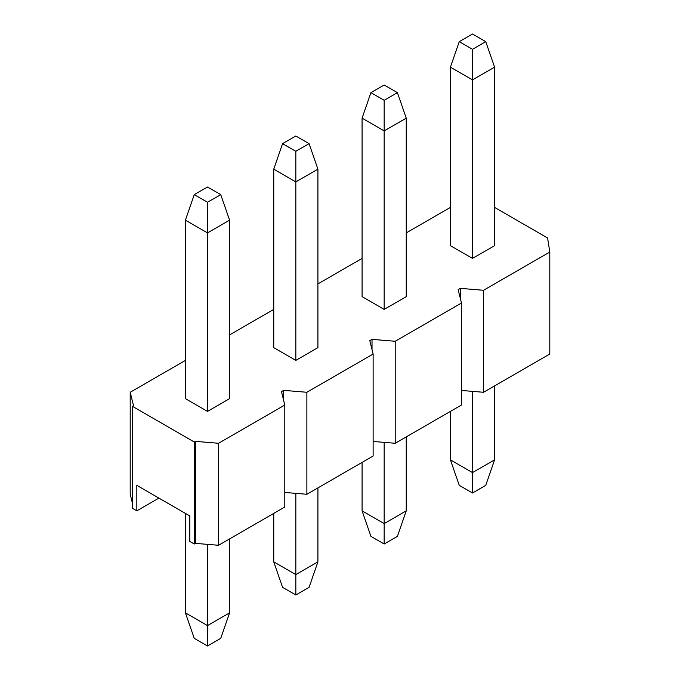 <?xml version="1.0" encoding="UTF-8"?>
<svg xmlns="http://www.w3.org/2000/svg" width="680" height="680" viewBox="0 0 680 680"><rect width="100%" height="100%" fill="white"/><g stroke="black" fill="none" stroke-linecap="round" stroke-linejoin="round"><path stroke-width="1.02" d="M472.498 34L459.255 41.65L472.498 49.3L485.75 41.65L472.498 34L485.75 41.65L494.589 67.15L494.589 245.65L494.589 67.15L472.498 79.9L450.415 67.15L450.415 245.65L450.415 67.15L459.255 41.65L472.498 34M494.589 385.9L494.589 459.85L494.589 385.9M485.75 485.35L472.498 493L459.255 485.35L450.415 459.85L472.498 472.6L472.498 391.365L472.498 472.6L494.589 459.85L485.75 485.35L494.589 459.85L472.498 472.6L472.498 493L485.75 485.35M472.498 258.4L472.498 79.9L472.498 258.4L450.415 245.65L472.498 258.4L494.589 245.65L472.498 258.4M450.415 411.4L450.415 459.85L450.415 411.4M450.415 459.85L459.255 485.35L472.498 493L472.498 472.6L450.415 459.85M494.589 67.15L485.75 41.65L472.498 49.3L472.498 79.9L494.589 67.15M459.255 41.65L450.415 67.15L472.498 79.9L472.498 49.3L459.255 41.65M384.166 85L370.914 92.65L384.166 100.3L397.418 92.65L384.166 85L397.418 92.65L406.249 118.15L406.249 296.65L406.249 118.15L384.166 130.9L362.083 118.15L362.083 296.65L362.083 118.15L370.914 92.65L384.166 85M406.249 436.9L406.249 510.85L406.249 436.9M397.418 536.35L384.166 544L370.914 536.35L362.083 510.85L384.166 523.6L384.166 442.365L384.166 523.6L406.249 510.85L397.418 536.35L406.249 510.85L384.166 523.6L384.166 544L397.418 536.35M384.166 309.4L384.166 130.9L384.166 309.4L362.083 296.65L384.166 309.4L406.249 296.65L384.166 309.4M362.083 462.4L362.083 510.85L362.083 462.4M362.083 510.85L370.914 536.35L384.166 544L384.166 523.6L362.083 510.85M406.249 118.15L397.418 92.65L384.166 100.3L384.166 130.9L406.249 118.15M370.914 92.65L362.083 118.15L384.166 130.9L384.166 100.3L370.914 92.65M295.834 136L282.582 143.65L295.834 151.3L309.085 143.65L295.834 136L309.085 143.65L317.917 169.15L317.917 347.65L317.917 169.15L295.834 181.9L273.751 169.15L273.751 347.65L273.751 169.15L282.582 143.65L295.834 136M317.917 487.9L317.917 561.85L317.917 487.9M309.085 587.35L295.834 595L282.582 587.35L273.751 561.85L295.834 574.6L295.834 493.365L295.834 574.6L317.917 561.85L309.085 587.35L317.917 561.85L295.834 574.6L295.834 595L309.085 587.35M295.834 360.4L295.834 181.9L295.834 360.4L273.751 347.65L295.834 360.4L317.917 347.65L295.834 360.4M273.751 513.4L273.751 561.85L273.751 513.4M273.751 561.85L282.582 587.35L295.834 595L295.834 574.6L273.751 561.85M317.917 169.15L309.085 143.65L295.834 151.3L295.834 181.9L317.917 169.15M282.582 143.65L273.751 169.15L295.834 181.9L295.834 151.3L282.582 143.65M207.502 187L194.25 194.65L207.502 202.3L220.745 194.65L207.502 187L220.745 194.65L229.585 220.15L229.585 398.65L229.585 220.15L207.502 232.9L185.41 220.15L185.41 398.65L185.41 220.15L194.25 194.65L207.502 187M229.585 538.9L229.585 612.85L229.585 538.9M220.745 638.35L207.502 646L194.25 638.35L185.41 612.85L207.502 625.6L207.502 544.365L207.502 625.6L229.585 612.85L220.745 638.35L229.585 612.85L207.502 625.6L207.502 646L220.745 638.35M207.502 411.4L207.502 232.9L207.502 411.4L185.41 398.65L207.502 411.4L229.585 398.65L207.502 411.4M185.41 513.4L185.41 612.85L185.41 513.4M185.41 612.85L194.25 638.35L207.502 646L207.502 625.6L185.41 612.85M229.585 220.15L220.745 194.65L207.502 202.3L207.502 232.9L229.585 220.15M194.25 194.65L185.41 220.15L207.502 232.9L207.502 202.3L194.25 194.65M158.916 498.1L136.833 510.85L132.413 508.3L136.833 510.85L136.833 485.35L189.831 515.95L189.831 541.45L194.25 544L194.25 442L195.356 441.363L218.543 443.275L284.793 405.025L281.477 391.637L283.688 390.363L306.875 392.275L306.875 494.275L373.125 456.025L373.125 354.025L306.875 392.275L373.125 354.025L369.809 340.637L372.019 339.363L395.207 341.275L395.207 443.275L461.456 405.025L461.456 303.025L395.207 341.275L461.456 303.025L458.15 289.637L460.36 288.363L483.539 290.275L483.539 392.275L549.797 354.025L549.797 252.025L483.539 290.275L549.797 252.025L547.587 238L494.589 207.4L547.587 238L549.797 252.025L549.797 354.025L483.539 392.275L461.456 390.456L483.539 392.275L483.539 290.275L460.36 288.363L460.36 298.562L460.36 288.363L458.15 289.637L461.456 303.025L461.456 405.025L395.207 443.275L373.125 441.456L395.207 443.275L395.207 341.275L372.019 339.363L372.019 349.562L372.019 339.363L369.809 340.637L373.125 354.025L373.125 456.025L306.875 494.275L284.793 492.456L306.875 494.275L306.875 392.275L283.688 390.363L283.688 400.562L283.688 390.363L281.477 391.637L284.793 405.025L218.543 443.275L218.543 545.275L195.356 543.362L194.25 544L189.831 541.45L189.831 515.95L136.833 485.35L136.833 510.85L158.916 498.1M132.413 503.2L130.203 494.275L130.203 392.275L133.518 405.662L132.413 406.3L194.25 442L132.413 406.3L132.413 508.3L132.413 406.3L133.518 405.662L130.203 392.275L185.41 360.4L130.203 392.275L130.203 494.275L132.413 503.2M229.585 334.9L273.751 309.4L229.585 334.9M317.917 283.9L362.083 258.4L317.917 283.9M406.249 232.9L450.415 207.4L406.249 232.9M284.793 507.025L218.543 545.275L284.793 507.025L284.793 405.025L284.793 507.025M194.25 544L195.356 543.362L195.356 441.363L194.25 442L194.25 544M195.356 543.362L218.543 545.275L218.543 443.275L195.356 441.363L195.356 543.362"/></g></svg>

